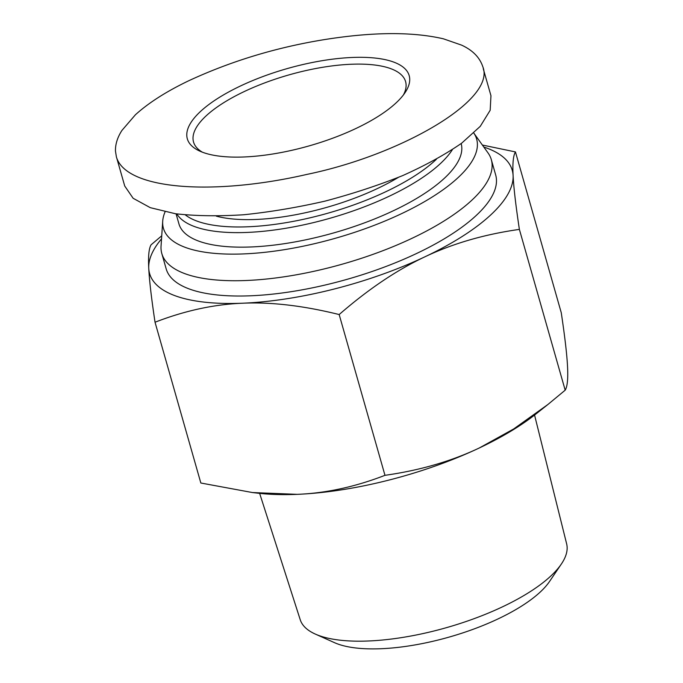 <?xml version="1.0" encoding="UTF-8"?>
<svg xmlns="http://www.w3.org/2000/svg" width="683" height="683" viewBox="0 0 683 683"><rect width="100%" height="100%" fill="white"/><g stroke="black" fill="none" stroke-linecap="round" stroke-linejoin="round"><path stroke-width="1.02" d="M534.558 415.068L566.642 543.847A138.512 48.245 164.1 0 1 561.383 563.987A138.512 48.245 164.1 0 1 550.447 576.358A138.512 48.245 164.1 0 1 432.441 631.374A138.512 48.245 164.1 0 1 315.315 634.08A138.512 48.245 164.1 0 1 300.23 619.729L259.642 493.374M315.315 634.08L334.568 642.694A121.019 42.15 -15.9 0 0 436.898 640.33A121.019 42.15 -15.9 0 0 540.005 592.255A121.019 42.15 -15.9 0 0 549.559 581.446L561.383 563.987M161.529 238.854A188.525 65.662 -15.9 0 0 148.749 268.317C148.117 256.202 148.903 248.347 151.114 244.77L161.734 235.814M482.369 145.035L515.452 151.925C513.249 155.502 512.463 163.357 513.095 175.48A188.525 65.662 -15.9 0 0 483.812 147.05M513.095 175.48C513.684 187.449 515.776 205.421 519.379 229.394C484.426 234.337 452.957 243.472 424.954 256.791A188.525 65.662 -15.9 0 0 513.095 175.48M424.954 256.791C396.908 269.956 368.308 289.208 339.169 314.547C303.525 305.719 271.39 301.937 242.781 303.209A188.525 65.662 -15.9 0 0 424.954 256.791M242.781 303.209C214.121 304.328 184.871 310.671 155.032 322.231C151.43 298.266 149.338 280.295 148.749 268.317A188.525 65.662 -15.9 0 0 242.781 303.209M547.877 404.515L535.72 414.146A188.525 65.662 164.1 0 1 479.398 447.928L513.676 428.967L547.877 404.515L565.183 390.172C567.385 386.587 568.171 378.741 567.539 366.617C566.95 354.648 564.858 336.676 561.255 312.703L515.452 151.925M297.225 494.347A188.525 65.662 164.1 0 1 258.165 493.211L252.428 492.545L297.225 494.347C325.885 493.228 355.126 486.885 384.973 475.325C419.917 470.374 451.395 461.247 479.398 447.928A188.525 65.662 164.1 0 1 297.225 494.347M155.032 322.231L200.836 483.009L252.428 492.545M519.379 229.394L565.183 390.172M339.169 314.547L384.973 475.325M162.708 221.181L161.051 246.068A171.313 59.669 164.1 0 0 161.811 253.538A171.313 59.669 164.1 0 0 293.178 275.351A171.313 59.669 164.1 0 0 471.466 200.554A171.313 59.669 164.1 0 0 491.325 159.677A171.313 59.669 164.1 0 0 488.029 152.932L473.797 133.057A162.827 56.715 164.1 0 1 457.764 177.922A162.827 56.715 164.1 0 1 278.801 250.524A162.827 56.715 164.1 0 1 162.708 221.181A162.827 56.715 164.1 0 1 165.064 211.858M491.325 159.677L495.679 174.968A171.313 59.669 164.1 0 1 475.82 215.845A171.313 59.669 164.1 0 1 297.54 290.642A171.313 59.669 164.1 0 1 166.165 268.829L161.811 253.538M483.248 68.667L490.957 95.714L490.181 110.262L480.269 126.338L461.699 143.148C445.384 154.452 425.731 165.26 402.748 175.574C378.331 185.358 352.411 193.878 324.997 201.126C297.318 207.461 270.272 211.995 243.84 214.744C218.389 216.366 195.56 216.024 175.369 213.719L150.294 207.675L133.125 198.275L124.716 185.998L116.767 158.097M398.343 177.409A125.518 43.712 164.1 0 1 216.255 216.127M436.352 159.318A142.474 49.62 164.1 0 1 305.156 218.936A142.474 49.62 164.1 0 1 185.4 214.949M176.82 213.933A146.717 51.097 -15.9 0 0 310.321 223.358A146.717 51.097 -15.9 0 0 452.359 149.679M461.153 143.55A146.717 51.097 164.1 0 1 333.919 232.852A146.717 51.097 164.1 0 1 178.929 223.862L176.069 213.83M202.381 152.181A110.253 38.402 164.1 0 1 193.528 142.004A110.253 38.402 164.1 0 1 206.3 115.7A110.253 38.402 164.1 0 1 321.044 67.566A110.253 38.402 164.1 0 1 405.591 81.601A110.253 38.402 164.1 0 1 403.431 94.911M200.691 111.286A115.342 40.169 -15.9 0 0 199.359 150.909A115.342 40.169 -15.9 0 0 309.254 145.855A115.342 40.169 -15.9 0 0 405.326 92.239A115.342 40.169 -15.9 0 0 340.979 58.234A115.342 40.169 -15.9 0 0 200.691 111.286M116.4 156.953C125.937 190.011 213.805 195.884 306.898 174.404C401.331 154.93 496.413 99.786 482.796 66.686C479.688 57.363 472.593 50.166 461.512 45.095L443.404 38.811C411.875 31.538 371.552 31.913 322.419 39.93C274.984 47.793 230.325 61.444 188.44 80.893C166.242 91.565 148.561 102.86 135.396 114.787L121.933 130.427C117.459 137.377 115.299 144.25 115.461 151.037L116.4 156.936"/></g></svg>
